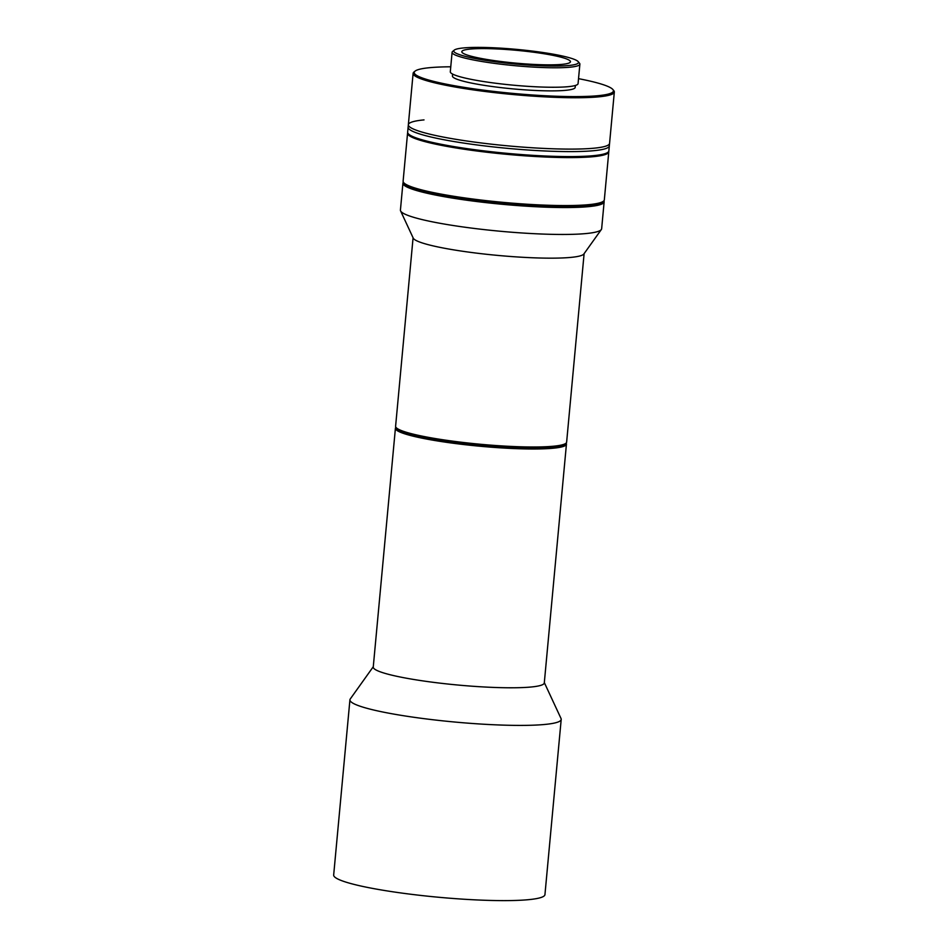 <?xml version="1.0" encoding="UTF-8"?>
<svg xmlns="http://www.w3.org/2000/svg" width="948" height="948" viewBox="0 0 948 948"><rect width="100%" height="100%" fill="white"/><g stroke="black" fill="none" stroke-linecap="round" stroke-linejoin="round"><path stroke-width="1.42" d="M395.411 428.271L373.251 667.06A85.889 10.084 5.3 0 0 448.617 684.112A85.889 10.084 5.3 0 0 542.102 684.894A85.889 10.084 5.3 0 0 544.294 682.927L566.442 444.138A85.889 10.084 -174.7 0 1 564.25 446.105A85.889 10.084 -174.7 0 1 461.676 444.304A85.889 10.084 -174.7 0 1 395.411 428.271A85.889 10.084 -174.7 0 1 395.932 427.311M566.11 443.095A85.889 10.084 -174.7 0 1 566.442 444.138M565.269 443.7A84.87 9.966 -174.7 0 1 461.996 443.214A84.87 9.966 -174.7 0 1 396.643 428.058M373.287 666.717L350.25 698.984A106.093 12.454 5.3 0 0 349.931 699.802A106.093 12.454 5.3 0 0 443.024 720.871A106.093 12.454 5.3 0 0 558.502 721.831A106.093 12.454 5.3 0 0 561.204 719.402A106.093 12.454 5.3 0 0 561.038 718.537L544.318 682.584M349.931 699.802L333.672 875.016A106.093 12.454 5.3 0 0 426.766 896.085A106.093 12.454 5.3 0 0 542.244 897.045A106.093 12.454 5.3 0 0 544.946 894.616L561.204 719.402M424.017 119.898A101.045 11.862 5.3 0 0 408.351 124.721L408.114 127.222A101.045 11.862 5.3 0 0 486.075 146.087A101.045 11.862 5.3 0 0 609.327 145.885L608.865 150.874A101.045 11.862 5.3 0 1 485.613 151.076A101.045 11.862 5.3 0 1 407.652 132.21L408.114 127.222A101.045 11.862 5.3 0 0 486.075 146.087A101.045 11.862 5.3 0 0 609.327 145.885L609.564 143.385A101.045 11.862 5.3 0 1 486.3 143.586A101.045 11.862 5.3 0 1 408.351 124.721A101.045 11.862 5.3 0 0 497.013 144.783A101.045 11.862 5.3 0 0 606.993 145.708A101.045 11.862 5.3 0 0 609.564 143.385L614.328 92.027A101.045 11.862 5.3 0 0 613.747 90.57L612.846 89.491A100.026 11.743 5.3 0 0 578.529 78.66M608.735 151.372A101.045 11.862 -174.7 0 1 608.782 151.881A101.045 11.862 -174.7 0 1 606.199 154.192A101.045 11.862 -174.7 0 1 496.231 153.28A101.045 11.862 -174.7 0 1 407.557 133.218A101.045 11.862 -174.7 0 1 407.699 132.72M407.557 133.218L403.113 181.175A101.045 11.862 5.3 0 0 403.682 182.632A101.045 11.862 5.3 0 0 481.063 200.04A101.045 11.862 5.3 0 0 601.755 202.149A101.045 11.862 5.3 0 0 603.497 201.166A101.045 11.862 5.3 0 0 604.326 199.838L608.782 151.881M403.682 182.632L404.595 183.711A100.026 11.743 5.3 0 0 481.205 200.94A100.026 11.743 5.3 0 0 602.407 202.054L603.497 201.166M575.365 85.474L575.187 87.394A61.632 7.24 -174.7 0 1 573.611 88.804A61.632 7.24 -174.7 0 1 506.528 88.247A61.632 7.24 -174.7 0 1 452.445 76.006L452.623 74.098M450.762 66.798A100.026 11.743 5.3 0 0 416.764 70.164A100.026 11.743 5.3 0 0 415.034 71.147A100.026 11.743 5.3 0 0 496.16 91.683A100.026 11.743 5.3 0 0 610.868 93.236A100.026 11.743 5.3 0 0 612.846 89.491M415.034 71.147L413.944 72.036A101.045 11.862 5.3 0 0 413.115 73.363A101.045 11.862 5.3 0 0 501.776 93.425A101.045 11.862 5.3 0 0 611.756 94.35A101.045 11.862 5.3 0 0 614.328 92.027M578.15 61.596L579.512 63.22A64.156 7.537 -174.7 0 1 579.88 64.144A64.156 7.537 -174.7 0 1 578.244 65.613A64.156 7.537 -174.7 0 1 501.611 64.274A64.156 7.537 -174.7 0 1 452.101 52.294A64.156 7.537 -174.7 0 1 452.634 51.453L454.27 50.114A62.651 7.359 -174.7 0 1 530.169 50.813A62.651 7.359 -174.7 0 1 578.15 61.596A62.651 7.359 -174.7 0 1 502.084 62.627A62.651 7.359 -174.7 0 1 454.27 50.114M579.88 64.144L578.067 83.625A64.156 7.537 -174.7 0 1 576.431 85.095A64.156 7.537 -174.7 0 1 506.599 84.514A64.156 7.537 -174.7 0 1 450.3 71.775L452.101 52.294M463.193 50.434A54.557 6.399 -174.7 0 1 522.585 50.919A54.557 6.399 -174.7 0 1 570.459 61.762A54.557 6.399 -174.7 0 1 569.073 63.006A54.557 6.399 -174.7 0 1 509.68 62.521A54.557 6.399 -174.7 0 1 461.806 51.678A54.557 6.399 -174.7 0 1 463.193 50.434M603.876 200.798A101.045 11.862 -174.7 0 1 604.137 201.841L601.648 228.741A101.045 11.862 -174.7 0 1 601.34 229.523L583.885 253.969A85.889 10.084 -174.7 0 1 581.954 255.273A85.889 10.084 -174.7 0 1 479.38 253.472A85.889 10.084 -174.7 0 1 413.245 238.138L400.589 210.906A101.045 11.862 -174.7 0 1 400.423 210.077L402.924 183.165A101.045 11.862 -174.7 0 1 403.374 182.206M413.079 237.782L395.6 426.268A85.889 10.084 5.3 0 0 396.086 427.512A85.889 10.084 5.3 0 0 461.854 442.301A85.889 10.084 5.3 0 0 564.439 444.102A85.889 10.084 5.3 0 0 565.92 443.273A85.889 10.084 5.3 0 0 566.631 442.135L584.11 253.649M396.086 427.512L396.987 428.591A84.87 9.966 5.3 0 0 461.996 443.214A84.87 9.966 5.3 0 0 564.83 444.162L565.92 443.273M601.34 229.523A101.045 11.862 -174.7 0 1 599.065 231.063A101.045 11.862 -174.7 0 1 478.385 228.942A101.045 11.862 -174.7 0 1 400.589 210.906M604.137 201.841A101.045 11.862 -174.7 0 1 601.565 204.152A101.045 11.862 -174.7 0 1 480.885 202.031A101.045 11.862 -174.7 0 1 402.924 183.165M602.857 201.604A100.026 11.743 -174.7 0 1 481.205 200.94A100.026 11.743 -174.7 0 1 404.227 183.177M413.115 73.363L408.351 124.721"/></g></svg>
